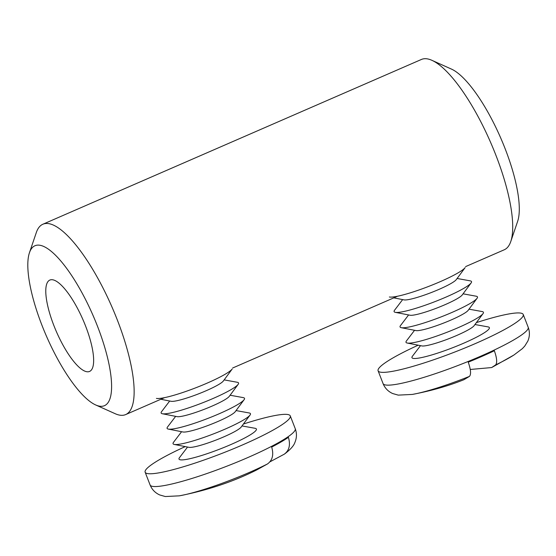 <?xml version="1.0" encoding="UTF-8"?>
<svg xmlns="http://www.w3.org/2000/svg" width="556" height="556" viewBox="0 0 556 556"><rect width="100%" height="100%" fill="white"/><g stroke="black" fill="none" stroke-linecap="round" stroke-linejoin="round"><path stroke-width="0.83" d="M97.647 326.657A87.174 25.486 66.5 0 1 95.695 404.963A87.174 25.486 66.5 0 1 41.783 324.836A87.174 25.486 66.5 0 1 29.44 252.751A87.174 25.486 66.5 0 1 97.647 326.657M29.44 252.751L36.328 232.512A103.784 30.344 66.5 0 1 42.854 224.249A103.784 30.344 66.5 0 1 117.524 320.492A103.784 30.344 66.5 0 1 125.698 414.567A103.784 30.344 66.5 0 1 115.203 413.713L95.695 404.963M42.854 224.249L421.413 59.464A103.784 30.344 66.5 0 1 431.901 60.319L451.409 69.069A87.174 25.486 66.5 0 1 505.321 149.196A87.174 25.486 66.5 0 1 517.664 221.281L510.776 241.519A103.784 30.344 66.5 0 1 504.257 249.783L465.608 266.602M431.901 60.319A103.784 30.344 66.5 0 1 496.084 155.708A103.784 30.344 66.5 0 1 510.776 241.519M53.751 325.225A49.818 14.567 66.5 0 1 49.831 280.071A49.818 14.567 66.5 0 1 85.673 326.268A49.818 14.567 66.5 0 1 89.599 371.422A49.818 14.567 66.5 0 1 53.751 325.225M156.41 398.402A41.512 5.456 -21.2 0 0 186.469 391.229A41.512 5.456 -21.2 0 0 224.944 374.362A41.512 5.456 -21.2 0 0 232.2 369.003L223.29 381.055A28.578 3.753 -21.2 0 1 218.299 384.745A28.578 3.753 -21.2 0 1 191.806 396.358A28.578 3.753 -21.2 0 1 171.109 401.293L160.837 399.271M169.684 401.015L161.601 411.621A41.512 5.456 -21.2 0 0 162.359 413.747A41.512 5.456 -21.2 0 0 192.418 406.575A41.512 5.456 -21.2 0 0 230.9 389.707A41.512 5.456 -21.2 0 0 238.149 384.349A41.512 5.456 -21.2 0 0 237.28 382.271L224.151 379.887M162.359 413.747L177.065 416.639A28.578 3.753 -21.2 0 0 197.762 411.704A28.578 3.753 -21.2 0 0 224.249 400.091A28.578 3.753 -21.2 0 0 229.246 396.4L238.149 384.349M175.64 416.361L167.551 426.973A41.512 5.456 -21.2 0 0 168.315 429.093A41.512 5.456 -21.2 0 0 198.374 421.921A41.512 5.456 -21.2 0 0 236.849 405.06A41.512 5.456 -21.2 0 0 244.105 399.695A41.512 5.456 -21.2 0 0 243.236 397.616L230.108 395.233M168.315 429.093L183.014 431.984A28.578 3.753 -21.2 0 0 203.711 427.05A28.578 3.753 -21.2 0 0 230.205 415.436A28.578 3.753 -21.2 0 0 235.195 411.746L244.105 399.695M181.59 431.706L173.507 442.319A41.512 5.456 -21.2 0 0 174.264 444.439A41.512 5.456 -21.2 0 0 204.323 437.273A41.512 5.456 -21.2 0 0 242.805 420.405A41.512 5.456 -21.2 0 0 250.054 415.04A41.512 5.456 -21.2 0 0 249.185 412.962L236.057 410.578M174.264 444.439L188.97 447.337A28.578 3.753 -21.2 0 0 209.668 442.395A28.578 3.753 -21.2 0 0 236.154 430.789A28.578 3.753 -21.2 0 0 241.151 427.098L250.054 415.04M187.546 447.052L179.456 457.664A41.512 5.456 -21.2 0 0 202.579 455.19A41.512 5.456 -21.2 0 0 248.754 435.751A41.512 5.456 -21.2 0 0 255.141 428.308L242.013 425.931M185.238 446.6A77.84 10.23 -21.2 0 0 159.509 459.624A77.84 10.23 -21.2 0 0 145.144 472.204A77.84 10.23 -21.2 0 0 196.56 462.585A77.84 10.23 -21.2 0 0 275.922 428.488A77.84 10.23 -21.2 0 0 290.281 415.909A77.84 10.23 -21.2 0 0 243.41 424.033M295.243 428.69A77.84 10.23 -21.2 0 1 280.877 441.269A77.84 10.23 -21.2 0 1 201.515 475.366A77.84 10.23 -21.2 0 1 150.106 484.985C151.962 489.551 155.152 492.866 159.69 494.937L165.299 496.536L179.366 495.834A65.135 8.562 -21.2 0 0 267.505 463.94C272.516 460.292 273.906 454.669 271.675 447.073A77.819 10.23 -21.2 0 0 281.114 441.916A77.819 10.23 -21.2 0 0 288.404 437.336C290.628 444.932 289.238 450.555 284.234 454.203L284.783 453.835C290.447 449.505 293.811 445.731 294.875 442.507C296.828 437.919 296.946 433.312 295.243 428.69L290.281 415.909M267.505 463.94L256.809 469.889C233.499 481.621 207.687 490.267 179.366 495.834M269.889 461.862L284.234 454.203M389.367 296.994A41.512 5.456 -21.2 0 0 440.672 281.468A41.512 5.456 -21.2 0 0 465.157 267.596L456.247 279.647A28.578 3.753 -21.2 0 1 439.393 289.203A28.578 3.753 -21.2 0 1 404.073 299.886L393.794 297.863M402.648 299.608L394.558 310.22A41.512 5.456 -21.2 0 0 395.323 312.34A41.512 5.456 -21.2 0 0 446.621 296.821A41.512 5.456 -21.2 0 0 471.113 282.941A41.512 5.456 -21.2 0 0 470.244 280.863L457.115 278.48M395.323 312.34L410.022 315.231A28.578 3.753 -21.2 0 0 445.342 304.549A28.578 3.753 -21.2 0 0 462.203 294.993L471.113 282.941M408.597 314.953L400.508 325.566A41.512 5.456 -21.2 0 0 401.272 327.686A41.512 5.456 -21.2 0 0 452.577 312.166A41.512 5.456 -21.2 0 0 477.062 298.294A41.512 5.456 -21.2 0 0 476.193 296.209L463.065 293.825M401.272 327.686L415.978 330.584A28.578 3.753 -21.2 0 0 451.298 319.895A28.578 3.753 -21.2 0 0 468.152 310.345L477.062 298.294M414.554 330.299L406.464 340.911A41.512 5.456 -21.2 0 0 407.228 343.038A41.512 5.456 -21.2 0 0 458.526 327.512A41.512 5.456 -21.2 0 0 483.018 313.64A41.512 5.456 -21.2 0 0 482.149 311.555L469.021 309.178M407.228 343.038L421.928 345.929A28.578 3.753 -21.2 0 0 457.247 335.24A28.578 3.753 -21.2 0 0 474.108 325.691L483.018 313.64M420.503 345.644L412.413 356.257A41.512 5.456 -21.2 0 0 426.202 356.486A41.512 5.456 -21.2 0 0 464.482 342.857A41.512 5.456 -21.2 0 0 488.098 326.9L474.97 324.523M418.195 345.193A77.84 10.23 -21.2 0 0 378.101 370.796A77.84 10.23 -21.2 0 0 476.568 343.045A77.84 10.23 -21.2 0 0 523.238 314.501A77.84 10.23 -21.2 0 0 476.367 322.626M528.2 327.289A77.84 10.23 -21.2 0 1 481.524 355.833A77.84 10.23 -21.2 0 1 383.063 383.584C384.919 388.144 388.116 391.459 392.647 393.53L398.256 395.128L412.323 394.426A65.135 8.562 -21.2 0 0 469.466 376.384C471.238 374.334 470.835 369.594 468.242 362.171A77.819 10.23 -21.2 0 0 481.767 356.472A77.819 10.23 -21.2 0 0 494.36 350.746C496.946 358.161 497.356 362.894 495.577 364.951A65.135 8.562 -21.2 0 0 513.904 355.027L522.334 348.668L524.767 346.061L527.839 341.085C529.785 336.505 529.903 331.904 528.2 327.289L523.238 314.501M469.466 376.384L463.906 379.706C448.372 385.947 431.178 390.847 412.323 394.426M470.272 369.476L491.65 367.558L495.577 364.951M125.698 414.567L164.597 397.63M232.651 368.009L397.554 296.23M150.106 484.985L145.144 472.204M383.063 383.584L378.101 370.796M491.657 367.565L513.904 355.027"/></g></svg>
